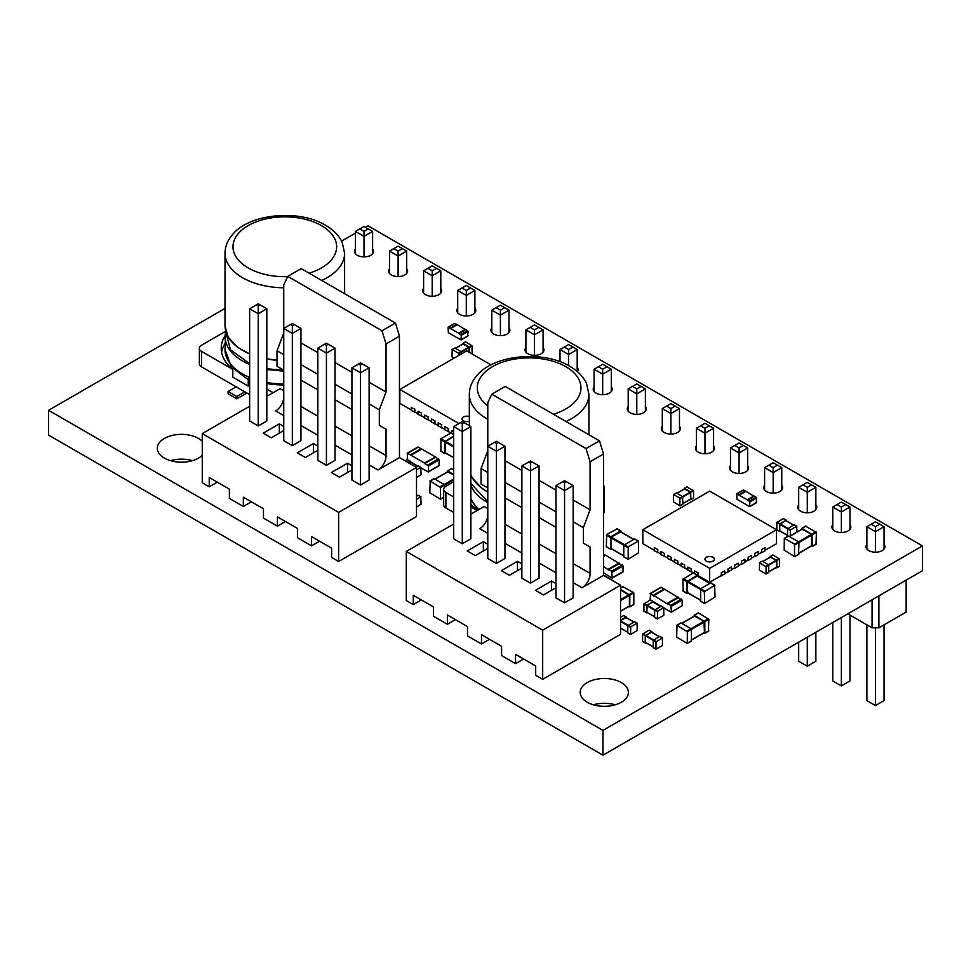<?xml version="1.0" encoding="UTF-8"?>
<svg xmlns="http://www.w3.org/2000/svg" width="971" height="971" viewBox="0 0 971 971"><rect width="100%" height="100%" fill="white"/><g stroke="black" fill="none" stroke-linecap="round" stroke-linejoin="round"><path stroke-width="1.46" d="M878.876 595.891L878.876 627.812L872.055 627.812L847.817 613.818M872.055 599.823L872.055 627.812M906.149 580.136L906.149 612.07L878.876 627.812M798.684 509.666L798.684 487.333L807.277 492.297L815.858 487.333L815.858 509.666M798.684 487.333L802.981 484.857L807.277 487.333L807.277 512.809M730.483 470.292L730.483 447.959L739.077 452.923L747.67 447.959L747.67 470.292M730.483 447.959L734.78 445.483L739.077 447.959L739.077 473.435M764.59 489.979L764.59 467.646L773.171 472.61L781.764 467.646L781.764 489.979M764.59 467.646L768.874 465.17L773.171 467.646L773.171 493.122M645.375 411.231L645.375 388.91L636.794 393.862L628.201 388.91L628.201 411.231M628.201 388.91L632.497 386.422L636.794 388.91L636.794 414.386M679.482 430.918L679.482 408.597L670.888 413.549L662.295 408.597L662.295 430.918M662.295 408.597L666.592 406.109L670.888 408.597L670.888 434.073M696.389 450.605L696.389 428.272L704.982 433.236L713.576 428.272L713.576 450.605M696.389 428.272L700.686 425.796L704.982 428.272L704.982 453.748M594.094 391.544L594.094 369.223L602.688 374.175L611.281 369.223L611.281 391.544M594.094 369.223L598.391 366.735L602.688 369.223L602.688 394.699M372.609 253.747L372.609 231.426L364.016 236.378L355.422 231.426L355.422 253.747M355.422 231.426L359.719 228.938L364.016 231.426L364.016 256.902M389.517 273.434L389.517 251.101L398.11 256.065L406.703 251.101L406.703 273.434M389.517 251.101L393.813 248.625L398.11 251.101L398.11 276.577M423.611 293.121L423.611 270.788L432.204 275.752L440.798 270.788L440.798 293.121M423.611 270.788L427.908 268.312L432.204 270.788L432.204 296.264M491.812 332.495L491.812 310.162L500.405 315.126L508.986 310.162L508.986 332.495M491.812 310.162L496.108 307.686L500.405 310.162L500.405 335.638M457.717 312.808L457.717 290.475L466.298 295.439L474.892 290.475L474.892 312.808M457.717 290.475L462.014 287.999L466.298 290.475L466.298 315.951M543.092 352.17L543.092 329.849L534.499 334.813L525.906 329.849L525.906 352.17M525.906 329.849L530.202 327.373L534.499 329.849L534.499 355.325M560 361.71L560 349.536L568.593 354.5L577.187 349.536L577.187 371.456M560 349.536L564.297 347.06L568.593 349.536L568.593 365.606M832.778 529.341L832.778 507.02L841.372 511.984L849.965 507.02L849.965 529.341M832.778 507.02L837.075 504.544L841.372 507.02L841.372 532.496M866.872 549.028L866.872 526.707L875.466 531.671L884.059 526.707L884.059 549.028M866.872 526.707L871.169 524.231L875.466 526.707L875.466 552.183M815.858 632.267L815.858 661.251L807.277 666.215L807.277 637.231M798.684 642.183L798.684 661.251L807.277 666.215M849.965 615.056L849.965 680.938L841.372 685.902L841.372 617.544M832.778 622.496L832.778 680.938L841.372 685.902M884.059 624.826L884.059 700.625L875.466 705.589L875.466 627.812M866.872 624.826L866.872 700.625L875.466 705.589M815.858 487.333L807.277 482.369L802.981 484.857M807.277 487.333L811.574 484.857M739.077 447.959L743.373 445.483L747.67 447.959M734.78 445.483L739.077 443.007L743.373 445.483M773.171 467.646L777.468 465.17L781.764 467.646M768.874 465.17L773.171 462.694L777.468 465.17M632.497 386.422L636.794 383.946L645.375 388.91M636.794 388.91L641.078 386.422M666.592 406.109L670.888 403.633L679.482 408.597M670.888 408.597L675.185 406.109M713.576 428.272L704.982 423.32L700.686 425.796M704.982 428.272L709.279 425.796M611.281 369.223L602.688 364.259L598.391 366.735M602.688 369.223L606.984 366.735M359.719 228.938L364.016 226.461L372.609 231.426M364.016 231.426L368.312 228.938M406.703 251.101L398.11 246.149L393.813 248.625M398.11 251.101L402.407 248.625M432.204 270.788L436.501 268.312L440.798 270.788M427.908 268.312L432.204 265.836L436.501 268.312M508.986 310.162L500.405 305.197L496.108 307.686M500.405 310.162L504.702 307.686M466.298 290.475L470.595 287.999L474.892 290.475M462.014 287.999L466.298 285.523L470.595 287.999M530.202 327.373L534.499 324.884L543.092 329.849M534.499 329.849L538.796 327.373M568.593 349.536L572.89 347.06L577.187 349.536M564.297 347.06L568.593 344.571L572.89 347.06M849.965 507.02L841.372 502.056L837.075 504.544M841.372 507.02L845.668 504.544M875.466 526.707L879.762 524.231L884.059 526.707M871.169 524.231L875.466 521.743L879.762 524.231M225.017 343.552A63.601 36.716 0 0 0 221.57 352.17M225.029 335.772A63.601 36.716 0 0 0 221.218 348.298A63.601 36.716 0 0 0 232.773 369.405L232.773 377.149L248.248 386.094L248.248 378.338A63.601 36.716 0 0 0 249.644 378.884M225.721 331.257L201.58 345.19A7.598 4.382 180 0 0 199.358 348.298A7.598 4.382 180 0 0 201.58 351.393L232.773 369.405M266.819 383.509A63.601 36.716 0 0 0 283.738 385.002M199.358 348.298L199.358 363.797A7.598 4.382 180 0 0 201.58 366.892L249.644 394.639M248.248 378.338L249.644 379.139M266.819 389.055L273.13 392.709M236.147 386.859L228.1 391.507L236.827 396.544L244.874 391.896M228.1 391.507L228.1 393.825L236.827 398.863L236.827 396.544M236.827 398.863L246.889 393.049M430.189 481.058L429.789 492.758L440.409 499.215L440.531 487.491L430.189 481.058L434.219 478.727L444.16 484.468L453.688 478.97M444.56 487.296L444.16 484.468L440.13 486.787M447.643 471.906L453.688 474.928M447.243 471.955L447.364 470.947L451.673 468.653L453.688 469.818M453.688 474.467L447.643 470.984M615.044 582.042L604.702 575.609M677.03 625.312L676.629 637.012L687.25 643.47L687.359 631.745L677.03 625.312L681.059 622.981L690.988 628.723L704.011 621.197L694.483 616.16M687.359 643.215L691.388 640.884L691.388 629.414L690.988 628.723L686.958 631.041M691.388 639.962L704.011 632.667M704.412 632.437L704.011 621.197M703.769 632.995L704.812 633.141L704.812 621.671L694.483 615.238L698.501 612.907L708.842 619.34L708.442 631.041M694.071 616.209L694.483 615.238M620.542 611.111L629.002 606.22M629.402 605.989L629.402 595.454L620.542 589.87M628.771 606.547L629.803 606.693L629.803 595.223L620.542 589.409M629.803 606.693L633.832 604.363L633.832 592.893L623.091 586.69M418.38 495.477L420.795 496.873L416.498 499.349M416.498 496.242L418.113 495.319M416.498 507.093L421.062 504.155L420.795 496.873M642.559 641.333L645.242 642.887L642.559 641.333L642.559 634.197L649.004 630.167L651.687 631.72L645.242 635.75L645.242 642.887L645.933 642.79M651.954 632.364L651.687 631.72M645.509 642.414L653.301 646.917L645.509 642.414L645.509 635.908L651.42 632.182L659.212 636.685M653.301 647.536L655.983 649.077L653.301 647.536L653.301 640.399L659.746 636.369L662.428 637.923L655.983 641.952L655.983 649.077L662.428 645.666L662.428 637.923M630.749 626.756L630.555 634.536L637.194 630.482L637.11 623.176L630.749 626.756L620.542 620.87M634.5 621.804L627.8 625.676L620.542 621.489M627.8 632.813L630.482 634.354L627.8 632.813L627.8 625.676L630.482 627.23M626.186 617.617L620.542 620.566M626.453 617.641L626.186 616.998L620.542 620.251M623.77 615.602L620.542 617.155M407.638 459.817L410.053 461.213L407.905 462.451M405.223 460.909L407.371 459.671M410.32 461.868L410.053 461.213M408.184 462.609L409.786 461.686L417.579 466.177M418.38 466.019L420.795 467.415L416.498 469.891M415.964 467.112L418.113 465.862M416.498 477.647L421.062 474.698L420.795 467.415M643.907 611.111L646.589 612.652L643.907 611.111L643.907 603.974L650.352 599.944L653.034 601.498L646.589 605.528L646.589 612.652L647.281 612.567M678.134 597.772L682.164 600.102L682.164 605.686L671.24 612.276L653.034 601.498M646.856 612.191L654.636 616.682L646.856 612.191L647.123 605.212L652.767 601.959L660.547 606.45M654.636 617.301L657.331 618.855L654.636 617.301L654.636 610.176L661.081 606.147L663.776 607.7L657.598 611.257L657.331 618.855L663.776 615.444L663.776 607.7M467.585 336.015L468.046 331.402L465.837 329.582L459.125 333.454L461.334 335.274L460.873 339.886L448.384 332.677L448.056 327.215L459.125 333.454M457.171 324.739L455.096 323.379L448.384 327.251M465.364 329.63L457.305 324.654L450.593 328.538M465.364 329.303L458.652 333.187M756.191 502.638L756.664 498.026L754.455 496.205L747.743 500.089L749.952 501.91L749.478 506.522L737.001 499.312L736.661 493.851L747.743 500.089M745.789 491.362L743.713 490.003L737.001 493.887M753.982 496.254L745.922 491.29L739.21 495.161M753.982 495.938L747.269 499.81M440.931 451.139L440.931 438.746L450.872 433.005L453.688 434.632M440.531 450.908L444.56 453.239L444.56 441.769L453.688 436.028M444.56 453.239L445.604 453.093M453.688 436.489L444.961 441.999L445.361 452.765M458.652 355.507L458.385 353.177L452.207 349.609L454.889 348.067L461.067 351.623L468.859 347.133L462.949 344.037M453.821 358.287L451.94 356.903L452.207 349.609M461.334 353.954L461.067 351.623L458.385 353.177M469.127 352.242L468.859 347.133M469.394 352.4L469.127 346.975L462.949 343.406L465.631 341.865L472.076 345.894L472.076 353.019L471.275 353.493L472.076 353.019M462.682 344.062L462.949 343.406M759.613 562.743L759.346 570.026L765.985 574.079L766.058 566.773L759.613 562.743L762.308 561.189L768.474 564.758L776.266 560.267L770.355 557.16M768.741 572.356L766.058 573.91L768.741 572.356L768.741 565.219L765.791 566.311M776.533 567.234L768.741 571.737L776.533 567.234L776.266 560.267M779.482 566.154L776.8 567.707L776.8 560.57L770.355 556.541L773.037 554.999L779.482 559.029L779.482 566.154L776.108 567.61M770.088 557.196L770.355 556.541M683.232 591.036L682.831 579.335L693.173 572.902L697.19 575.22L686.861 581.653L686.861 593.123L687.905 592.99M697.603 576.191L697.19 575.22M697.19 576.155L687.262 581.884L687.662 592.662M700.686 601.11L700.686 588.705L710.614 582.976L714.644 585.295L704.315 591.727L704.715 603.428L715.044 596.995L714.644 585.295M805.663 526.246L816.405 532.436L815.992 544.148M801.633 529.304L802.034 528.333L812.375 534.766L812.375 546.236L811.331 546.103M802.034 529.268L811.574 534.305L794.521 544.148L784.301 538.383L784.18 550.108L794.521 556.541L794.521 544.148M811.574 545.775L811.574 534.305M811.974 534.997L798.951 542.522L798.55 554.223M794.921 544.84L798.951 542.522L798.55 541.818L788.61 536.089L784.58 538.407M686.861 486.944L693.573 490.816L693.573 497.953L690.187 499.41M684.179 488.983L684.446 488.34L690.624 491.909L690.891 499.507L693.573 497.953M684.446 488.959L690.345 492.066L679.882 498.111L673.51 494.518L673.437 501.825L679.882 505.855L679.882 498.111M690.624 499.033L682.831 503.536L690.539 499.215L690.345 492.066M682.831 504.155L680.149 505.697L682.831 504.155L682.564 496.557L676.386 492.989L673.704 494.542M776.8 529.729L779.482 531.283L776.8 529.729L776.8 522.592L783.245 518.563L785.927 520.116L779.482 524.146L779.482 531.283L780.174 531.186M786.194 520.759L785.927 520.116M779.749 530.809L787.542 535.312L779.749 530.809L779.749 524.304L785.66 520.577L793.441 525.08M787.542 535.931L787.542 528.794L793.987 524.765L796.669 526.318L790.491 529.887L790.224 535.895M796.936 532.011L796.669 526.318M603.501 502.213L604.302 501.752L604.302 486.253L603.501 485.779M603.501 513.064L604.302 512.603L604.302 501.752M453.688 481.75L445.895 486.253A7.598 4.382 180 0 0 443.674 489.348A7.598 4.382 180 0 0 445.895 492.455L453.688 496.946M470.862 504.07A63.601 36.716 0 0 0 477.089 510.455L477.089 510.564M443.674 489.348L443.674 504.847A7.598 4.382 180 0 0 445.895 507.954L453.688 512.445M470.862 506.862L477.089 510.455M628.201 546.855L628.201 559.26L638.53 552.827L638.42 541.09L628.201 546.855L611.147 537.012L611.147 548.481M634.5 539.026L623.77 545.229L610.747 537.716M627.8 559.029L624.171 556.929M623.77 556.699L623.77 545.229L627.8 547.559M620.675 531.974L611.147 537.012M621.088 532.011L620.675 531.04L610.747 536.781L606.717 534.451L617.058 528.952M611.39 548.809L610.456 549.21L606.717 546.855M610.747 536.781L610.456 549.21M610.346 548.955L606.438 546.879M606.317 546.624L606.717 534.451M411.328 410.029L399.858 403.402L399.858 389.444L466.711 350.847L491.023 364.89M418.04 413.901L414.823 412.044L414.823 409.252L411.328 407.395L414.823 409.252M424.752 417.773L421.535 415.916L421.535 413.124L418.04 411.267L421.535 413.124M431.464 421.657L428.247 419.788L428.247 416.996L424.752 415.139L428.247 416.996M438.176 425.529L434.959 423.672L434.959 420.88L431.464 419.011L434.959 420.88M444.888 429.4L441.671 427.543L441.671 424.752L438.176 422.895L441.671 424.752M451.042 432.945L448.384 431.415L448.384 428.624L444.888 426.767L448.384 428.624M458.919 423.55L399.858 389.444M453.688 431.682L451.6 430.639L453.688 431.84M451.6 433.236L451.6 430.639M444.888 426.767L444.888 429.862L448.651 431.573M448.25 431.804L448.25 428.709M438.176 422.895L438.176 425.99L441.939 427.701M441.538 427.932L441.538 424.825M431.464 419.011L431.464 422.118L435.226 423.817M434.826 424.048L434.826 420.953M424.752 415.139L424.752 418.246L428.514 419.945M428.114 420.176L428.114 417.081M418.04 411.267L418.04 414.362L421.802 416.074M421.402 416.304L421.402 413.209M411.328 407.395L411.328 410.49L415.09 412.202M414.69 412.432L414.69 409.325M469.333 421.183A4.746 2.743 180 0 1 464.466 421.317A4.746 2.743 180 0 1 461.965 418.902A4.746 2.743 180 0 1 464.466 416.486A4.746 2.743 180 0 1 469.333 416.62M469.333 416.765A4.746 2.743 0 0 0 464.514 416.62A4.746 2.743 0 0 0 461.965 418.974M727.74 571.846L731.491 570.147L731.357 566.967L728.007 568.909L728.007 571.701L724.779 573.558M728.007 568.909L731.491 567.052M728.141 572.089L728.141 568.982M721.028 575.73L724.779 574.019L724.645 570.839L721.295 572.781L721.295 575.572L709.68 582.272L698.064 575.572L698.064 572.781L694.581 570.924L698.064 572.781M731.491 569.686L734.719 567.817L734.719 565.025L738.203 563.168L734.719 565.025M738.203 565.802L741.431 563.945L741.431 561.153L744.915 559.296L741.431 561.153M744.915 561.93L748.143 560.073L748.143 557.281L751.627 555.424L748.143 557.281M751.627 558.058L754.855 556.201L754.855 553.409L758.339 551.54L754.855 553.409M758.339 554.186L761.567 552.317L761.567 549.525L765.051 547.668L761.567 549.525M765.051 550.302L776.533 543.675L776.533 529.729L709.68 491.132L642.826 529.729L709.68 568.326L776.533 529.729M654.308 550.302L642.826 543.675L642.826 529.729M661.02 554.186L657.792 552.317L657.792 549.525L654.308 547.668L657.792 549.525M667.732 558.058L664.504 556.201L664.504 553.409L661.02 551.54L664.504 553.409M674.444 561.93L671.216 560.073L671.216 557.281L667.732 555.424L671.216 557.281M681.157 565.802L677.928 563.945L677.928 561.153L674.444 559.296L677.928 561.153M687.869 569.686L684.64 567.817L684.64 565.025L681.157 563.168L684.64 565.025M693.343 572.841L691.352 571.701L691.352 568.909L687.869 567.052L691.352 568.909M709.68 582.272L709.68 568.326M697.603 575.767L698.331 575.73M697.931 575.961L697.931 572.854M721.295 572.781L724.779 570.924M721.429 575.961L721.429 572.854M694.581 573.521L694.581 570.924M687.869 567.052L687.869 570.147L691.619 571.846M691.218 572.089L691.218 568.982M681.157 563.168L681.157 566.275L684.907 567.974M684.506 568.205L684.506 565.11M734.452 567.974L734.853 565.11M734.853 568.205L738.203 566.275L738.203 563.168M674.444 559.296L674.444 562.391L678.195 564.102M677.794 564.333L677.794 561.238M741.164 564.102L741.565 561.238M741.565 564.333L744.915 562.391L744.915 559.296M667.732 555.424L667.732 558.519L671.495 560.231M671.082 560.461L671.082 557.354M747.876 560.231L748.277 557.354M748.277 560.461L751.627 558.519L751.627 555.424M661.02 551.54L661.02 554.647L664.783 556.347M664.37 556.577L664.37 553.482M754.588 556.347L754.989 553.482M754.989 556.577L758.339 554.647L758.339 551.54M654.308 547.668L654.308 550.775L658.071 552.475M657.658 552.705L657.658 549.61M761.3 552.475L761.701 549.61M761.701 552.705L765.051 550.775L765.051 547.668M713.042 557.245A4.746 2.743 180 0 1 714.425 559.175A4.746 2.743 180 0 1 709.68 561.918A4.746 2.743 180 0 1 704.934 559.175A4.746 2.743 180 0 1 707.859 556.65A4.746 2.743 180 0 1 713.042 557.245M714.425 559.26A4.746 2.743 0 0 0 713.042 557.403A4.746 2.743 0 0 0 707.932 556.784A4.746 2.743 0 0 0 704.934 559.26M428.272 471.991L439.013 465.789L439.183 459.817L435.761 457.147L425.031 463.349L428.454 466.019L428.272 471.991L410.32 461.832M435.166 457.207L424.424 462.997L424.424 463.701L425.031 463.349M421.56 449.148L418.319 447.073L407.577 453.275L424.424 462.997M417.712 447.425L418.319 447.073M435.166 456.795L421.742 449.051L411 455.253M407.152 459.793L407.577 453.275M603.501 553.992L605.467 555.327M603.501 572.659L612.179 578.17L622.921 571.968L623.091 565.996L619.073 563.678M603.501 566.384L608.332 569.88L611.754 571.154L622.496 564.952M612.179 578.17L611.754 571.154M603.501 556.468L605.649 555.23L619.073 563.386M608.332 569.176L619.073 562.974M671.422 611.876L670.815 605.249L667.393 603.974L653.968 595.526L653.968 596.23L650.546 593.548L650.121 600.078M682.164 605.686L671.24 612.276M664.528 589.433L661.287 587.346L650.546 593.548M660.681 587.698L661.287 587.346M678.134 597.493L664.71 589.324L653.968 595.526M678.134 597.08L667.393 603.282M287.768 276.371L382.004 330.771L395.428 323.027L301.192 268.615L287.768 276.371L283.738 284.891L283.738 328.453L292.332 323.489L300.925 328.453L300.925 440.676L292.332 445.64L283.738 440.676L283.738 328.453L292.332 333.417L300.925 328.453M283.738 390.767L280.109 388.679L266.819 396.35M395.428 323.027L399.457 336.197L386.033 343.952L386.033 392.005L369.114 382.234M249.644 406.266L202.259 433.624L202.259 482.757L209.238 486.787L209.238 477.489L229.374 489.117L229.374 498.414L243.333 506.474L243.333 497.176L263.469 508.804L263.469 518.101L277.427 526.161L277.427 516.863L297.563 528.491L297.563 537.788L311.521 545.848L311.521 536.55L331.657 548.178L331.657 557.475L338.636 561.505L416.498 516.548L416.498 467.415L399.457 457.572L399.457 336.197M351.927 372.318L335.019 362.559M317.833 352.631L300.925 342.872M382.004 330.771L386.033 343.952M311.521 545.848L319.58 541.199M277.427 526.161L285.486 521.512M243.333 506.474L251.392 501.825M209.238 486.787L217.286 482.138M202.259 433.624L338.636 512.372L416.498 467.415M386.033 392.005L379.321 409.835L379.321 425.334L386.033 429.206L386.033 455.557A11.421 6.591 -60 0 1 377.974 469.976L399.457 457.572M317.833 446.102L313.402 443.541L297.296 452.85L305.355 457.499L317.833 450.289M351.927 465.789L347.497 463.228L331.39 472.525L339.449 477.186L351.927 469.976M335.019 460.363L326.426 465.327L317.833 460.363L317.833 348.14L326.426 343.176L335.019 348.14L335.019 460.363M369.114 480.05L360.52 485.015L351.927 480.05L351.927 367.827L360.52 362.863L369.114 367.827L369.114 480.05M266.819 420.989L258.237 425.953L249.644 420.989L249.644 308.766L258.237 303.802L266.819 308.766L266.819 420.989M283.738 426.415L279.308 423.854L263.202 433.163L271.249 437.812L283.738 430.602M283.738 332.944L277.026 350.774L277.026 366.273L283.738 370.145M283.738 397.394A11.421 6.591 -60 0 1 275.679 410.915L283.738 415.564M338.636 561.505L338.636 512.372M379.321 409.835L369.114 403.936M351.927 394.02L335.019 384.249M317.833 374.333L300.925 364.574M283.738 354.646L277.026 350.774M347.497 463.228L347.497 472.525M313.402 443.541L313.402 452.85M279.308 423.854L279.308 433.163M386.033 455.557L369.114 445.798M351.927 435.87L335.019 426.111M317.833 416.183L300.925 406.424M292.332 445.64L292.332 325.661L294.213 324.581M326.426 465.327L326.426 353.092L317.833 348.14M324.545 344.268L326.426 345.348L326.426 353.092L335.019 348.14M360.52 485.015L360.52 372.779L351.927 367.827M358.639 363.943L360.52 365.035L360.52 372.779L369.114 367.827M258.237 425.953L258.237 313.73L249.644 308.766M256.356 304.894L258.237 305.974L258.237 313.73L266.819 308.766M300.925 380.074L317.833 389.832L300.925 380.074M335.019 399.761L351.927 409.519L335.019 399.761M379.321 425.334L386.033 429.206M292.332 325.661L290.45 324.581M326.426 345.348L328.307 344.268M360.52 365.035L362.401 363.943M258.237 305.974L260.107 304.894M491.812 394.177L586.047 448.578L599.471 440.834L505.236 386.422L491.812 394.177L487.782 402.698L487.782 446.259L496.375 441.295L504.969 446.259L504.969 558.483L496.375 563.447L487.782 558.483L487.782 446.259L496.375 451.212L504.969 446.259M487.782 508.573L484.153 506.474L470.862 514.145M599.471 440.834L603.501 454.003L590.077 461.759L590.077 509.811L573.157 500.041M453.688 524.073L406.303 551.431L406.303 600.564L413.282 604.593L413.282 595.296L433.418 606.924L433.418 616.221L447.376 624.28L447.376 614.983L467.512 626.611L467.512 635.908L481.47 643.967L481.47 634.67L501.606 646.298L501.606 655.595L515.565 663.654L515.565 654.357L535.701 665.972L535.701 675.282L542.692 679.312L620.542 634.354L620.542 585.222L603.501 575.378L603.501 454.003M555.97 490.124L539.063 480.354M521.876 470.437L504.969 460.667M586.047 448.578L590.077 461.759M515.565 663.654L523.624 659.006M481.47 643.967L489.53 639.319M447.376 624.28L455.435 619.632M413.282 604.593L421.329 599.944M406.303 551.431L542.692 630.167L620.542 585.222M590.077 509.811L583.365 527.629L583.365 543.141L590.077 547.013L590.077 573.363A11.421 6.591 -60 0 1 582.017 587.783L603.501 575.378M521.876 563.908L517.446 561.347L501.339 570.645L509.399 575.293L521.876 568.096M555.97 583.595L551.54 581.034L535.434 590.332L543.493 594.98L555.97 587.783M539.063 578.17L530.469 583.122L521.876 578.17L521.876 465.946L530.469 460.982L539.063 465.946L539.063 578.17M573.157 597.857L564.564 602.809L555.97 597.857L555.97 485.621L564.564 480.669L573.157 485.621L573.157 597.857M470.862 538.796L462.281 543.76L453.688 538.796L453.688 426.572L462.281 421.608L470.862 426.572L470.862 538.796M487.782 544.221L483.352 541.66L467.245 550.958L475.292 555.618L487.782 548.409M487.782 450.75L481.07 468.58L481.07 484.08L487.782 487.952M487.782 515.188A11.421 6.591 -60 0 1 479.723 528.722L487.782 533.37M542.692 679.312L542.692 630.167M583.365 527.629L573.157 521.743M555.97 511.826L539.063 502.056M521.876 492.139L504.969 482.369M487.782 472.452L481.07 468.58M551.54 581.034L551.54 590.332M517.446 561.347L517.446 570.645M483.352 541.66L483.352 550.958M590.077 573.363L573.157 563.593M555.97 553.676L539.063 543.906M521.876 533.989L504.969 524.231M496.375 563.447L496.375 443.468L498.257 442.375M530.469 583.122L530.469 470.899L521.876 465.946M528.588 462.062L530.469 463.155L530.469 470.899L539.063 465.946M564.564 602.809L564.564 490.586L555.97 485.621M562.682 481.75L564.564 482.842L564.564 490.586L573.157 485.621M462.281 543.76L462.281 431.525L453.688 426.572M460.4 422.701L462.281 423.781L462.281 431.525L470.862 426.572M504.969 497.868L521.876 507.639L504.969 497.868M539.063 517.555L555.97 527.326L539.063 517.555M583.365 543.141L590.077 547.013M496.375 443.468L494.494 442.375M530.469 463.155L532.351 462.062M564.564 482.842L566.445 481.75M462.281 423.781L464.15 422.701M365.484 227.311L368.045 225.842L922.45 545.92L922.45 570.73L602.955 755.183L48.55 435.093L48.55 410.296L225.017 308.414M341.586 241.111L355.422 233.125M602.955 755.183L602.955 730.386L48.55 410.296M192.404 460.679A24.105 13.922 0 0 0 170.495 460.679M615.25 704.812A24.105 13.922 0 0 0 593.354 704.812M922.45 545.92L602.955 730.386M525.906 347.521A9.492 5.486 0 0 0 525.008 349.839A9.492 5.486 0 0 0 527.787 353.723A9.492 5.486 0 0 0 538.128 354.913A9.492 5.486 0 0 0 543.991 349.839A9.492 5.486 0 0 0 543.092 347.521M577.369 371.614A9.492 5.486 0 0 0 578.085 369.526A9.492 5.486 0 0 0 577.187 367.196M628.201 406.57A9.492 5.486 0 0 0 627.29 408.9A9.492 5.486 0 0 0 630.082 412.772A9.492 5.486 0 0 0 640.423 413.962A9.492 5.486 0 0 0 646.285 408.9A9.492 5.486 0 0 0 645.375 406.57M594.094 386.883A9.492 5.486 0 0 0 593.196 389.213A9.492 5.486 0 0 0 595.976 393.097A9.492 5.486 0 0 0 606.329 394.275A9.492 5.486 0 0 0 612.179 389.213A9.492 5.486 0 0 0 611.281 386.883M662.295 426.257A9.492 5.486 0 0 0 661.397 428.587A9.492 5.486 0 0 0 664.176 432.459A9.492 5.486 0 0 0 674.517 433.649A9.492 5.486 0 0 0 680.38 428.587A9.492 5.486 0 0 0 679.482 426.257M832.778 524.68A9.492 5.486 0 0 0 831.88 527.01A9.492 5.486 0 0 0 834.659 530.894A9.492 5.486 0 0 0 845.001 532.084A9.492 5.486 0 0 0 850.863 527.01A9.492 5.486 0 0 0 849.965 524.68M798.684 505.005A9.492 5.486 0 0 0 797.786 507.335A9.492 5.486 0 0 0 800.565 511.207A9.492 5.486 0 0 0 810.906 512.397A9.492 5.486 0 0 0 816.769 507.335A9.492 5.486 0 0 0 815.858 505.005M696.389 445.944A9.492 5.486 0 0 0 695.491 448.274A9.492 5.486 0 0 0 698.27 452.146A9.492 5.486 0 0 0 708.612 453.336A9.492 5.486 0 0 0 714.474 448.274A9.492 5.486 0 0 0 713.576 445.944M730.483 465.631A9.492 5.486 0 0 0 729.585 467.961A9.492 5.486 0 0 0 732.365 471.833A9.492 5.486 0 0 0 742.706 473.023A9.492 5.486 0 0 0 748.568 467.961A9.492 5.486 0 0 0 747.67 465.631M764.59 485.318A9.492 5.486 0 0 0 763.679 487.648A9.492 5.486 0 0 0 766.459 491.52A9.492 5.486 0 0 0 776.812 492.71A9.492 5.486 0 0 0 782.662 487.648A9.492 5.486 0 0 0 781.764 485.318M491.812 327.834A9.492 5.486 0 0 0 490.913 330.164A9.492 5.486 0 0 0 493.693 334.036A9.492 5.486 0 0 0 504.034 335.226A9.492 5.486 0 0 0 509.896 330.164A9.492 5.486 0 0 0 508.986 327.834M355.422 249.086A9.492 5.486 0 0 0 354.524 251.416A9.492 5.486 0 0 0 357.304 255.288A9.492 5.486 0 0 0 367.645 256.478A9.492 5.486 0 0 0 373.507 251.416A9.492 5.486 0 0 0 372.609 249.086M389.517 268.773A9.492 5.486 0 0 0 388.618 271.103A9.492 5.486 0 0 0 391.398 274.975A9.492 5.486 0 0 0 401.739 276.165A9.492 5.486 0 0 0 407.602 271.103A9.492 5.486 0 0 0 406.703 268.773M423.611 288.46A9.492 5.486 0 0 0 422.713 290.79A9.492 5.486 0 0 0 425.492 294.662A9.492 5.486 0 0 0 435.833 295.852A9.492 5.486 0 0 0 441.696 290.79A9.492 5.486 0 0 0 440.798 288.46M457.717 308.147A9.492 5.486 0 0 0 456.807 310.477A9.492 5.486 0 0 0 459.586 314.349A9.492 5.486 0 0 0 469.94 315.539A9.492 5.486 0 0 0 475.79 310.477A9.492 5.486 0 0 0 474.892 308.147M202.259 441.247A24.105 13.922 0 0 0 175.132 434.838A24.105 13.922 0 0 0 157.338 448.274A24.105 13.922 0 0 0 164.402 458.118A24.105 13.922 0 0 0 202.259 455.302M866.872 544.367A9.492 5.486 0 0 0 865.974 546.697A9.492 5.486 0 0 0 868.754 550.581A9.492 5.486 0 0 0 879.095 551.759A9.492 5.486 0 0 0 884.957 546.697A9.492 5.486 0 0 0 884.059 544.367M587.249 702.251A24.105 13.922 0 0 0 613.526 705.262A24.105 13.922 0 0 0 628.407 692.408A24.105 13.922 0 0 0 604.302 678.486A24.105 13.922 0 0 0 580.197 692.408A24.105 13.922 0 0 0 587.249 702.251M283.738 371.14L266.819 369.55M249.644 364.538C233.72 357.498 225.503 348.201 225.005 336.621L225.721 331.293L225.017 349.536A59.801 34.531 180 0 0 249.644 377.452M283.738 384.055A59.801 34.531 180 0 1 266.819 382.465M283.738 370.339L266.819 368.725M249.644 363.664L230.443 349.742L225.964 332.118M277.026 360.326L266.819 359.003M249.644 353.942L239.352 348.346M201.58 366.892L201.58 351.393M277.026 360.156L266.819 358.845M249.644 353.845C233.72 346.805 225.503 337.495 225.005 325.916L225.017 253.273A59.801 34.531 180 0 0 242.532 277.694A59.801 34.531 180 0 0 283.738 287.792M344.608 293.691L344.608 253.273A59.801 34.531 180 0 1 321.692 280.449M287.634 276.638A51.827 29.919 180 0 1 237.749 234.242A51.827 29.919 180 0 1 321.462 225.612A51.827 29.919 180 0 1 309.118 273.191M440.531 498.96L443.674 497.14M440.531 487.491L453.688 479.892M435.02 479.201L448.044 471.675M687.359 631.745L704.412 621.901M681.86 623.443L694.884 615.93M704.812 633.141L708.842 630.81M704.812 621.671L708.842 619.34M704.412 620.967L708.442 618.648M620.542 599.641L629.002 594.75M620.542 600.564L629.402 595.454M629.803 595.223L633.832 592.893M629.402 594.519L633.432 592.201M620.542 588.171L623.503 586.46M416.498 495.004L417.579 495.623M642.559 634.197L645.242 635.75M642.826 633.735L645.509 635.289M645.788 635.447L656.25 641.491M645.509 635.908L655.983 641.952M636.927 623.2L634.233 621.646M627.8 632.182L620.542 628.006L627.8 632.182M633.699 621.962L625.919 617.459M626.186 616.998L623.503 615.444M643.907 603.974L646.589 605.528M644.174 603.513L646.856 605.067M647.123 605.212L657.598 611.257M646.856 605.686L657.331 611.73M468.046 335.735L461.334 339.619M468.046 331.402L461.334 335.274M467.585 330.589L460.873 334.461M456.843 324.387L450.131 328.259M756.664 502.371L749.952 506.243M756.664 498.026L749.952 501.91M756.191 497.213L749.478 501.097M745.461 491.01L738.749 494.894M440.531 439.438L444.56 441.769M440.931 438.746L444.961 441.065M444.961 452.535L453.688 457.572M445.361 441.295L453.688 446.102M444.961 441.999L453.688 447.036M458.652 353.638L469.127 347.594M455.435 348.371L463.216 343.88M469.394 347.448L472.076 345.894M469.127 346.975L471.809 345.433M766.058 566.773L776.533 560.728M762.842 561.505L770.622 557.014M776.8 560.57L779.482 559.029M776.533 560.109L779.215 558.556M682.831 590.805L686.861 593.123M682.831 579.335L686.861 581.653M683.232 578.631L687.262 580.961M687.262 592.431L700.285 599.944M696.79 575.924L709.813 583.437M687.662 581.192L704.715 591.036M687.262 581.884L704.315 591.727M700.285 600.879L704.315 603.197M806.064 526.003L802.034 528.333M815.992 531.744L811.974 534.074M816.405 543.906L812.375 546.236M816.405 532.436L812.375 534.766M811.974 545.544L798.951 553.057M802.434 529.025L789.423 536.55M798.951 553.992L794.921 556.31M687.128 486.787L684.446 488.34M693.306 490.355L690.624 491.909M693.573 490.816L690.891 492.37M690.624 492.528L680.149 498.572M684.713 488.801L676.921 493.304M776.8 522.592L779.482 524.146M777.067 522.131L779.749 523.685M780.016 523.842L790.491 529.887M779.749 524.304L790.224 530.348M487.782 502.614C479.249 497.844 473.617 492.127 470.862 485.464M479.031 509.435A59.801 34.531 180 0 1 470.862 498.378M487.782 501.691L470.862 483.437M487.782 491.969L483.667 489.408M445.895 507.954L445.895 492.455M487.782 491.921C479.249 487.151 473.617 481.434 470.862 474.758M588.924 434.741L588.924 394.335A59.801 34.531 180 0 1 566.008 421.511M487.782 419.278A59.801 34.531 180 0 1 486.847 418.744A59.801 34.531 180 0 1 469.333 394.335L469.333 425.686M487.782 405.866A51.827 29.919 180 0 1 482.065 375.292A51.827 29.919 180 0 1 565.777 366.662A51.827 29.919 180 0 1 553.434 414.253M638.129 541.126L634.099 538.796M623.77 555.764L610.747 548.251M633.298 539.257L620.275 531.744M620.675 531.04L616.658 528.722M610.346 537.473L606.317 535.155M439.183 465.4L428.454 471.603M439.183 459.817L428.454 466.019M438.589 458.773L427.847 464.975M421.135 448.699L410.393 454.901M603.501 555.764L605.042 554.878M612.361 577.781L623.091 571.579M612.361 572.198L623.091 565.996M608.938 569.528L619.668 563.326M682.164 600.102L671.422 606.305M681.557 599.058L670.815 605.249M678.741 597.432L667.999 603.622M664.103 588.984L653.362 595.174M300.925 425.492L317.833 435.251M335.019 445.167L351.927 454.938M369.114 464.854L377.974 469.976M504.969 543.287L521.876 553.057M539.063 562.974L555.97 572.744M573.157 582.661L582.017 587.783M248.248 379.746L231.244 366.698L225.017 349.536M277.026 360.399L266.819 359.088M249.644 354.063L237.713 347.375L228.161 337.083L225.005 325.916M344.608 253.273L342.193 242.362C338.988 235.528 333.405 229.811 325.443 225.211C299.068 209.117 249.935 213.499 232.737 234.327C227.663 240.08 225.078 246.391 225.017 253.273M440.409 499.215L443.674 497.334M429.91 481.033L433.94 478.703M434.862 479.104L447.765 471.651M447.364 470.947L451.381 468.629M687.25 643.47L691.267 641.151M676.738 625.275L680.768 622.957M691.388 640.144L704.291 632.704M681.691 623.358L694.593 615.905M704.691 633.395L708.721 631.077M694.192 615.201L698.222 612.883M620.542 611.293L629.293 606.256M629.693 606.948L633.711 604.63M620.542 587.977L623.212 586.435M416.498 494.882L417.688 495.562M418.307 495.295L420.989 496.849M642.644 641.503L645.327 643.057M649.198 630.155L651.881 631.708M645.594 642.596L653.301 647.038M651.614 632.17L659.321 636.612M653.374 647.706L656.068 649.259M659.928 636.357L662.623 637.898M637.11 623.176L634.427 621.622M630.555 634.536L627.873 632.983M627.8 632.315L620.542 628.128M633.808 621.889L626.101 617.447M626.368 616.973L623.685 615.432M407.565 459.647L410.248 461.201M409.98 461.662L417.688 466.116M418.307 465.849L420.989 467.403M643.979 611.281L646.662 612.835M650.534 599.932L653.216 601.474M646.929 612.361L654.636 616.816M652.949 601.947L660.656 606.39M654.721 617.483L657.403 619.025M661.275 606.122L663.958 607.676M467.913 336.039L461.201 339.923M465.497 329.545L458.785 333.417M454.768 323.343L448.056 327.215M756.53 502.675L749.818 506.546M754.115 496.181L747.403 500.053M743.373 489.979L736.661 493.851M440.652 451.175L444.669 453.493M451.151 432.981L453.688 434.438M445.082 452.802L453.688 457.766M452.025 349.596L454.707 348.043M455.314 348.31L463.021 343.855M471.384 353.553L472.003 353.201M462.754 343.394L465.437 341.841M765.985 574.079L768.668 572.526M759.431 562.731L762.114 561.177M768.741 571.858L776.448 567.416M762.733 561.444L770.44 556.99M776.727 567.877L779.41 566.324M770.161 556.529L772.855 554.975M682.953 591.06L686.983 593.39M693.452 572.866L697.481 575.196M687.383 592.686L700.285 600.139M697.081 575.888L709.983 583.34M700.407 601.134L704.424 603.464M710.906 582.94L714.935 585.27M805.784 525.979L801.755 528.309M816.283 544.173L812.254 546.503M811.853 545.799L798.951 553.252M802.155 529.001L789.253 536.453M788.331 536.053L784.301 538.383M798.83 554.247L794.8 556.577M686.934 486.774L684.252 488.328M693.488 498.123L690.806 499.677M690.539 499.215L682.831 503.658M684.519 488.789L676.811 493.244M676.204 492.977L673.51 494.518M682.759 504.325L680.064 505.879M776.873 529.899L779.567 531.453M783.439 518.55L786.122 520.104M779.834 530.991L787.542 535.434M785.855 520.565L793.562 525.02M794.169 524.753L796.863 526.294M477.671 510.224L470.862 499.337M487.782 492.127L482.029 488.425L472.476 478.145L470.862 474.843M588.924 394.335L586.508 383.411C583.304 376.578 577.721 370.861 569.759 366.261C543.384 350.179 494.251 354.561 477.052 375.376C471.979 381.13 469.394 387.441 469.333 394.335M638.42 541.09L634.391 538.771M627.909 559.284L623.88 556.966M623.77 555.958L610.868 548.518M633.468 539.16L620.566 531.72M620.967 531.016L616.937 528.697M435.336 457.11L424.594 463.301M417.882 447.024L407.152 453.226M608.501 569.479L619.243 563.289M678.316 597.383L667.575 603.586M660.863 587.309L650.121 593.512"/></g></svg>
